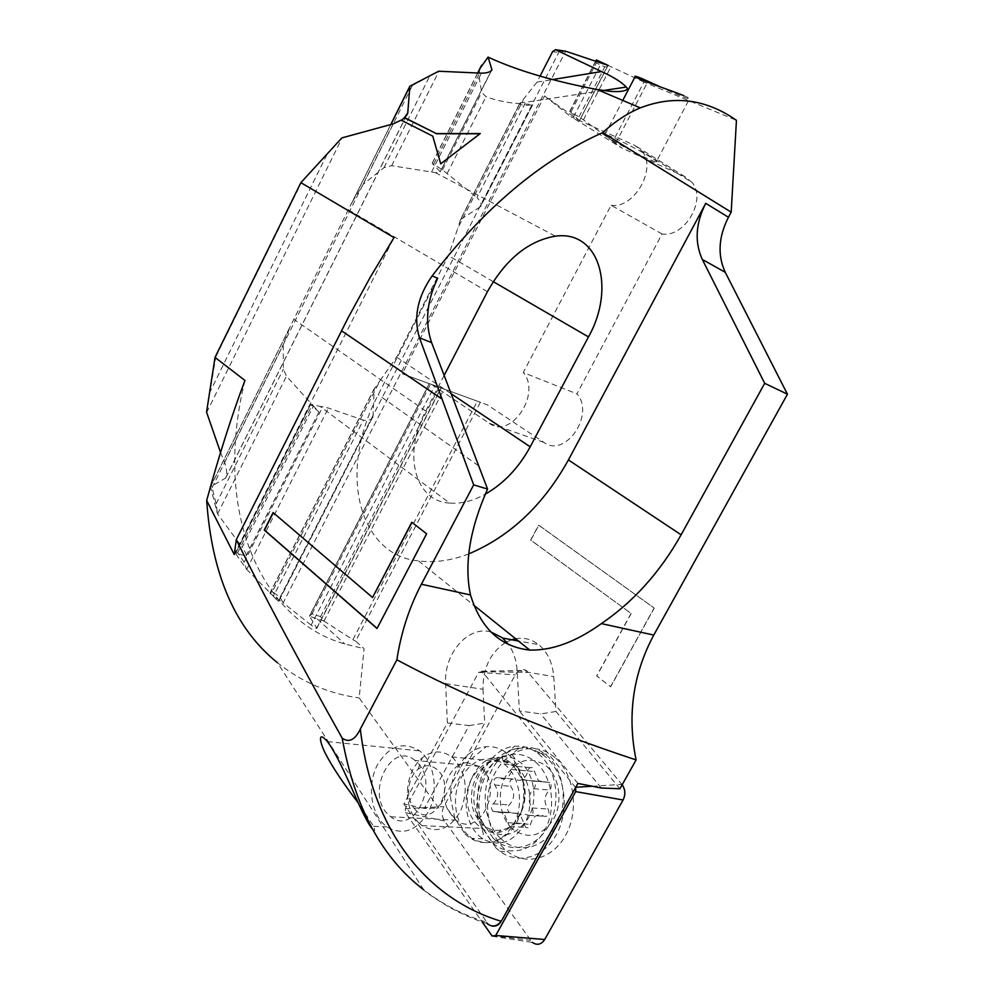 <?xml version="1.0" encoding="UTF-8"?>
<svg xmlns="http://www.w3.org/2000/svg" width="994" height="994" viewBox="0 0 994 994"><rect width="100%" height="100%" fill="white"/><g stroke="black" fill="none" stroke-linecap="round" stroke-linejoin="round"><path stroke-width="0.75" stroke-dasharray="4.97 3.73" d="M492.365 936.261L532.324 942.387L444.455 820.969C441.671 816.472 441.473 811.676 443.846 806.581L515.24 674.864C518.359 669.919 522.136 668.477 526.584 670.54L622.169 784.751M575.588 787.534L482.338 671.658L478.648 672.354L405.328 808.694L405.465 812.707L482.252 922.034M495.969 847.994L483.693 829.456C469.454 796.542 489.048 750.781 518.644 748.37C526.758 747.451 534.474 749.339 541.767 754.048L545.942 757.204C564.306 772.673 570.009 807.613 557.572 832.326C545.383 857.238 518.458 865.501 499.758 851.187L495.969 847.994M468.037 835.159C454.693 822.473 451.537 796.43 460.794 778.24C472.56 758.857 486.985 754.111 504.07 763.976L506.045 765.604C519.539 777.358 523.689 803.388 514.73 822.2C503.212 842.017 488.986 847.422 472.026 838.389L468.037 835.159M554.888 757.478L550.664 754.297C530.982 741.313 505.325 751.253 493.906 775.171C482.264 798.915 486.787 832.313 504.467 848.913L508.307 852.131C527.242 866.557 554.466 858.257 566.766 833.158C579.303 808.259 573.501 773.059 554.888 757.478M549.757 782.613L538.413 780.799L532.958 767.927C530.51 766.784 528.82 767.79 527.889 770.971C525.441 779.333 521.03 782.067 514.643 779.159C510.22 778.737 508.916 781.098 510.742 786.266C515.054 792.951 514.557 799.164 509.251 804.891C507.164 807.24 507.064 809.675 508.965 812.185L520.024 814.161L525.577 827.368C527.988 828.449 529.64 827.43 530.523 824.312C532.946 815.9 537.431 813.191 543.991 816.198L544.091 816.26C548.676 816.745 550.005 814.322 548.067 809.004C543.569 802.158 544.041 795.821 549.496 789.994C551.658 787.596 551.732 785.136 549.757 782.613M533.94 781.259L522.546 779.433L517.104 766.411C514.656 765.243 512.954 766.275 512.009 769.493C509.524 777.954 505.089 780.725 498.69 777.78C494.242 777.358 492.937 779.756 494.751 784.987C499.063 791.733 498.541 798.02 493.21 803.835C491.098 806.209 490.999 808.669 492.9 811.203L503.995 813.204L509.537 826.573C511.96 827.667 513.612 826.623 514.519 823.467C516.967 814.956 521.49 812.21 528.062 815.254L528.162 815.316C532.772 815.801 534.113 813.353 532.175 807.973C527.677 801.04 528.174 794.628 533.666 788.727C535.828 786.291 535.928 783.806 533.94 781.259M512.047 828.648C499.373 817.031 496.515 792.752 505.611 776.376C517.203 759.018 530.821 755.614 546.476 766.163C559.585 777.258 563.051 802.419 553.521 819.304C541.283 836.886 527.454 839.992 512.047 828.648M500.653 838.538C484.277 823.268 480.375 792.032 491.632 770.313C502.678 748.42 526.87 740.344 544.501 753.651L546.489 755.254C563.064 769.207 568.419 800.394 557.622 822.982C547.035 845.732 523.055 854.331 505.648 842.514L500.653 838.538M493.186 838.24L481.829 821.081C468.721 790.69 487.035 748.345 514.358 746.332C522.496 745.475 530.113 747.65 537.22 752.868L539.208 754.471C555.795 768.499 561.125 799.859 550.291 822.585C539.643 845.459 515.613 854.107 498.193 842.241L493.186 838.24M513.761 766.262L522.769 780.253C530.461 800.568 518.47 827.915 501.001 830.114C494.03 831.158 487.756 829.12 482.152 824.001L477.741 818.721C461.402 796.194 479.282 754.844 502.939 760.783L513.761 766.262M478.648 825.765C449.996 800.915 481.171 738.815 510.63 762.684L512.395 764.113L522.012 779.048C530.237 800.742 517.402 830.002 498.764 832.326C492.8 833.27 487.209 831.99 481.991 828.474L478.648 825.765M418.66 822.796C411.317 815.167 407.577 805.041 407.416 792.417C407.875 777.507 412.858 765.914 422.375 757.652C432.204 750.308 441.982 750.06 451.711 756.881L453.475 758.36C466.099 772.549 468.522 790.006 460.769 810.731C450.158 829.083 437.236 834.041 422.015 825.616L418.66 822.796M415.678 810.073C411.094 805.339 408.745 799.014 408.646 791.087C408.932 781.719 412.063 774.45 418.027 769.281C424.699 764.423 431.135 764.61 437.372 769.841C456.743 786.428 433.546 829.158 415.678 810.073M492.005 925.986L487.545 923.911L486.265 922.084C464.024 915.424 443.486 904.9 424.649 890.512L423.692 889.767M488.576 924.122L486.265 922.084M479.965 68.462L478.748 74.761L481.68 92.479L486.054 96.691C496.329 100.58 507.772 102.904 520.359 103.649L532.796 104.569L480.574 206.653C481.779 204.478 480.599 201.459 477.021 197.582L524.894 103.823M656.214 161.91C657.742 162.047 656.052 160.581 651.145 157.499C638.695 149.609 608.403 134.476 605.048 134.439C603.507 134.314 605.346 135.88 610.564 139.123C623.3 147.1 652.561 161.724 656.214 161.91L689.451 98.915C685.09 97.971 675.56 94.032 660.824 87.099M465.068 833.954C480.475 849.075 505.014 843.943 516.868 822.162C528.945 800.592 524.733 768.486 508.456 754.496C501.709 748.706 494.291 746.096 486.203 746.68C466.174 747.823 449.313 772.711 450.655 798.542L454.941 818.758L465.068 833.954M467.006 762.634C450.394 763.119 438.814 789.957 447.151 808.507L453.537 818.099L456.097 820.199C479.729 838.874 504.48 786.962 480.947 767.716L479.406 766.449L467.006 762.634L486.203 746.68M414.983 760.435C391.251 740.257 365.121 793.51 388.207 814.558L390.754 816.757C414.486 836.277 440.168 781.831 416.523 761.752L414.983 760.435L479.406 766.449M490.787 631.911C468 625.363 443.61 653.816 445.647 683.636L447.362 722.936L403.837 803.935L486.861 922.196M445.647 683.636L482.997 689.264C482.848 668.428 490.241 652.909 505.163 642.733M506.518 641.975L512.245 639.564M515.588 638.732C523.937 637.266 531.616 639.229 538.624 644.621L518.52 641.068M421.506 752.446L419.667 750.868C403.079 740.828 388.853 745.736 377.024 765.604C367.668 784.241 370.377 810.856 383.286 823.74L386.977 826.909C403.452 836.178 417.53 830.661 429.172 810.334C438.292 791.05 434.602 764.398 421.506 752.446M372.526 829.133C374.949 831.841 375.31 830.897 373.632 826.3L358.275 802.953M595.518 61.355L569.761 111.278L583.466 119.852L612.975 141.347L643.926 82.067L736.442 120.324M643.926 82.067L596.388 59.963M683.748 95.623C689.091 97.921 690.992 99.015 689.438 98.915M220.544 452.481L224.619 462.309C226.967 469.404 227.315 474.635 225.688 478.015L210.467 486.799L217.425 513.699L242.163 547.359L313.47 406.037L286.446 376.167L283.377 369.172L283.24 344.843L290.024 326.939L210.48 486.737C211.138 485.072 211.672 485.383 212.107 487.669L216.12 503.871L217.425 513.699M612.975 141.347L621.697 147.957L570.891 116.671L634.98 145.509L642.199 151.374L692.184 182.536L685.04 176.783L621.697 147.957M615.671 143.235L646.833 83.583M619.921 788.764L555.994 711.468L553.745 676.591C552.602 662.973 547.731 652.449 539.121 645.019M482.997 689.264L484.712 723.11L438.702 808.085L359.169 697.925L364.065 648.672L355.628 641.105L480.375 402.272L487.296 404.831L543.892 442.38C565.052 458.582 595.456 414.498 576.942 393.885L662.054 233.975C684.431 237.951 706.995 199.782 692.184 182.536M654.226 608.092L610.664 686.817L596.798 675.932L631.19 613.522L530.808 540.115L538.798 525.205L654.226 608.092L538.624 525.155L530.634 540.065L631.19 613.522M565.424 51.154L558.715 52.471L552.565 51.663M519.452 103.972L460.495 219.55L480.276 206.827L532.56 104.618C526.795 105.762 522.471 105.588 519.576 104.109L537.021 82.117L540.077 76.116M278.482 601.32L372.986 416.573L278.618 601.432L269.97 593.244L282.967 602.712L280.072 597.257L272.381 591.592L380.019 380.665L396.618 357.07L448.431 255.632L457.824 228.198L523.105 100.27M390.866 124.349L352.311 201.807L363.22 184.25L383.995 167.663L391.686 165.7L435.335 172.608C438.602 172.832 440.255 172.583 440.292 171.85L432.166 163.277L442.516 169.937L477.021 197.582M460.495 219.55L457.824 228.198M608.042 65.467L579.44 120.746L544.6 95.909L402.247 373.769L487.296 404.831M309.482 616.218L312.079 613.795L320.565 616.64L323.808 620.977L309.482 616.218L316.924 628.208C316.601 628.767 314.663 627.723 311.097 625.102L434.751 385.697L402.247 373.769M311.097 625.102L283.141 602.849L565.648 51.216M579.44 120.746L607.794 65.43M569.761 111.278L579.278 120.56M595.468 61.33L596.276 62.957L604.812 66.909L610.738 66.66M323.808 620.977L352.87 639.701L477.368 401.178L429.309 383.585L441.174 388.033L316.937 628.208M355.628 641.105L352.87 639.701M244.946 380.441C211.486 516.718 264.006 621.374 344.918 644L364.065 648.672M235.541 553.397L237.69 552.714L244.176 562.244L246.537 569.276L235.541 553.397L246.189 555.882C246.711 554.776 245.381 551.931 242.163 547.359M246.537 569.276L273.449 596.189L363.357 420.139L328.418 408.049L320.018 406.347L449.648 503.088C461.03 503.97 472.896 501.013 485.246 494.204M278.618 601.432L273.449 596.189M269.97 593.244L272.381 591.592M206.553 412.15L215.897 356.597L215.015 357.405M438.652 71.22L409.404 87.112M341.837 137.917L300.884 182.66M444.107 375.508L425.743 411.044C401.899 455.5 415.778 501.597 449.648 503.088M352.311 201.807L290.024 326.939M246.052 555.882L318.925 411.988L313.47 406.037M318.813 411.926L310.588 404.434L320.018 406.347M372.961 417.008C371.607 419.853 368.401 420.897 363.357 420.139M372.986 416.573L374.229 389.027L380.019 380.665M215.897 356.597L301.182 183.058M423.643 889.729L277.45 662.712C301.654 682.033 328.89 693.775 359.169 697.925M447.362 722.936L469.081 725.608L424.388 808.395L438.702 808.085M424.388 808.395L403.837 803.935M555.994 711.468L540.724 713.903L519.427 710.959L517.091 670.403C516.433 660.277 513.538 651.617 508.431 644.41M469.081 725.608L484.712 723.11M577.874 783.421L519.427 710.959M601.283 788.018L540.724 713.903M234.249 554.565L394.022 237.603M468.758 553.882C451.214 560.653 434.465 562.989 418.536 560.889C361.058 555.907 335.786 475.294 378.217 394.755L437.708 278.308M434.751 385.697L441.174 388.033M477.368 401.178L480.375 402.272M662.054 233.975L611.111 205.273L523.254 372.539L576.942 393.885M611.111 205.273C633.837 209.075 657.121 169.042 642.199 151.374M543.892 442.38L489.296 423.282L432.427 384.914M489.296 423.282C510.581 439.907 541.842 393.748 523.254 372.539M544.6 95.909L570.891 116.671M631.028 613.484L596.636 675.908L610.664 686.817M610.502 686.792L654.064 608.055M411.988 522.397L426.625 533.803M426.861 533.865L377.074 628.37M273.3 512.73L372.787 597.543M440.789 164.06L480.363 133.792M401.241 120.411L432.85 136.389M478.648 672.354L515.24 674.864M535.729 762.212C552.415 776.364 556.851 808.756 544.613 830.45C532.622 852.355 507.599 857.424 491.819 842.117L481.034 825.815C468.485 796.828 485.805 756.384 511.823 754.359C520.483 753.44 528.46 756.061 535.729 762.212M516.482 766.598C529.951 778.277 534.138 804.109 525.23 822.759C513.786 842.427 499.597 847.77 482.662 838.812L478.686 835.606C465.354 823.02 462.148 797.176 471.355 779.122C483.072 759.888 497.447 755.179 514.494 764.982L516.482 766.598M482.338 671.658L528.733 672.391M405.328 808.694L443.846 806.581M405.465 812.707L444.455 820.969M491.844 935.689L530.398 940.324M592.25 786.242L621.896 784.403M530.821 780.75L546.638 782.116M495.907 811.75L511.972 812.719M512.009 769.493L527.889 770.971M507.748 822.697L523.776 823.541M493.21 803.835L509.251 804.891M485.88 827.828L477.145 814.62C467.018 791.149 481.258 758.236 502.268 756.819C509.189 756.148 515.526 758.273 521.291 763.206C534.623 774.661 538.077 800.679 528.261 818.149C515.687 836.327 501.56 839.557 485.88 827.828M518.756 770.077L534.61 771.568M498.69 777.78L514.643 779.159M494.751 784.987L510.742 786.266M514.519 823.467L530.523 824.312M528.137 815.291L544.066 816.248L528.162 815.316M532.175 807.973L548.067 809.004M533.666 788.727L549.496 789.994M224.619 462.309L393.164 123.877M225.551 478.126L406.521 115.416M280.072 597.257L558.715 52.471M432.266 163.339L477.853 72.922M433.782 163.923L478.748 74.761M440.23 171.713L491.185 70.885M460.918 219.09L519.576 104.109M447.101 173.602L486.054 96.691M442.516 169.937L481.68 92.479M573.526 117.006L601.221 63.38M569.91 111.452L595.717 61.429M571.041 111.875L596.276 62.957M579.005 116.807L604.812 66.909M583.466 119.852L610.95 66.76M450.978 393.612L396.618 357.07M425.743 411.044L294.025 319.422M487.42 291.714L348.559 209.883M493.223 281.637L448.431 255.632M517.091 670.403L553.745 676.591M478.313 465.577L378.217 394.755M316.813 627.972L440.963 387.958M309.519 616.292L429.507 383.659M312.079 613.795L430.613 384.057M320.565 616.64L439.211 387.175M209.312 393.289L327.908 152.567M206.653 412.498L342.172 137.793M270.02 593.294L374.229 389.027M246.711 569.45L328.418 408.049M244.176 562.244L322.839 406.658M431.545 172.012L481.407 73.171M391.686 165.7L438.926 71.22M383.995 167.663L429.346 76.849M363.22 184.25L412.137 86.006M351.652 203.298L390.953 124.337M210.554 486.749L290.77 325.597M235.603 553.422L310.65 404.546M237.69 552.714L312.402 404.583M217.574 513.91L286.446 376.167M216.12 503.871L283.377 369.172M212.107 487.669L283.24 344.843M323.982 621.088L444.144 388.977M685.04 176.783L634.98 145.509M537.021 82.117L552.353 79.607M481.755 671.149L526.584 670.54M483.693 829.456L481.034 825.815L483.283 833.494L482.662 838.812L472.026 838.389M504.07 763.976L514.494 764.982L515.327 759.155L511.823 754.359L518.644 748.37M541.767 754.048L550.664 754.297M499.758 851.187L508.307 852.131M533.691 781.06L549.508 782.427M503.051 812.446L519.079 813.403M517.104 766.411L532.958 767.927M523.217 779.967L539.083 781.334M537.22 752.868L544.501 753.651M477.741 818.721L477.145 814.62L481.829 821.081M502.939 760.783L502.268 756.819L514.358 746.332M451.711 756.881L510.63 762.684M408.646 791.087L407.416 792.417M418.027 769.281L422.375 757.652M422.015 825.616L481.991 828.474M522.769 780.253L522.012 779.048M501.001 830.114L498.764 832.326M498.193 842.241L505.648 842.514M493.26 811.502L509.326 812.471M509.537 826.573L525.577 827.368M528.062 815.254L543.991 816.198M605.048 134.439L622.753 100.431M390.754 816.757L456.097 820.199M327.399 741.599L419.667 750.868M406.77 115.08L225.688 478.015M477.716 72.91L432.166 163.277M317.297 619.013L344.918 644M435.335 172.608L555.41 236.162M487.395 923.761C475.38 919.959 462.558 914.368 448.915 906.988C434.192 898.004 425.569 892.14 423.046 889.369L424.624 890.525M373.632 826.3L386.977 826.909M447.151 808.507L454.941 818.758M418.536 560.889L473.479 604.961M429.309 383.585L309.643 615.609M491.458 70.636L440.292 171.85M310.588 404.434L235.603 553.149M318.925 411.988L246.189 555.882M374.39 388.343L270.082 592.822M519.949 103.115L603.594 90.479"/><path stroke-width="1.49" d="M482.252 922.034L492.167 936.087L495.733 935.453L575.7 791.609L575.588 787.534M622.169 784.751C625.363 789.547 625.661 794.616 623.076 799.996L544.7 939.516C541.221 944.66 537.095 945.617 532.324 942.387M595.468 61.33L596.388 59.963L608.079 65.38L565.648 51.216L555.484 49.7L601.494 71.556C613.373 76.948 621.635 82.117 626.257 87.062C630.755 90.789 619.1 92.852 605.88 90.765L597.245 89.559C552.751 81.061 516.371 70.251 488.079 57.105L479.965 68.462M683.748 95.623C670.105 90.143 637.415 79.122 635.166 76.613C634.06 75.643 636.371 76.314 642.124 78.638L660.824 87.099M502.032 637.601L490.787 631.911M505.163 642.733L506.518 641.975M512.245 639.564L515.588 638.732M358.275 802.953C343.054 783.036 332.108 766.56 325.411 753.527C319.198 741.189 317.894 730.329 327.386 741.599L328.592 743.214C338.457 757.13 350.596 785.894 357.132 800.443C364.09 815.9 369.221 825.467 372.526 829.133M488.079 57.105L491.918 69.742C490.763 71.941 487.259 73.084 481.407 73.171L438.652 71.22L409.851 86.242L407.764 112.943L404.471 117.578L436.217 133.531L480.276 133.544L440.702 163.811L432.763 136.141L401.129 120.15L393.164 123.877L341.837 137.917L300.884 182.66L394.022 237.603L370.513 276.792L348.434 317.185L236.286 539.705C262.329 592.424 297.628 658.575 342.184 738.144C349.018 742.99 355.069 739.958 360.325 729.062L396.879 659.817C465.08 696.297 544.824 729.671 636.085 759.938C627.077 715.494 632.979 673.87 653.779 635.067L601.382 623.611C576.06 641.789 552.179 650.623 529.752 650.076C500.554 646.883 480.798 628.506 470.497 594.959C464.024 564.542 469.715 529.243 487.557 489.048L473.678 484.873L421.394 584.223C409.155 607.62 400.98 632.818 396.879 659.817M653.779 635.067L787.447 394.196L725.272 272.331C717.407 255.309 718.463 236.945 728.44 217.251L731.186 212.157L736.442 120.324C706.063 99.04 674.007 94.89 640.273 107.886C627.525 113.204 614.975 121.454 602.637 132.624C541.059 160.22 484.24 207.97 432.166 275.872C417.53 296.846 413.305 317.508 419.493 337.848L473.678 484.873M404.471 117.578L401.414 120.299M411.802 522.26L426.625 533.803L377.024 628.481L264.267 530.038L273.114 512.569L372.551 597.493L411.802 522.26M360.325 729.062C372.75 834.948 429.905 899.905 501.249 921.301L577.874 783.421L601.283 788.018L619.921 788.764L636.085 759.938M540.077 76.116L552.565 51.663L555.484 49.7M236.286 539.705L234.249 554.565L206.677 500.479C219.078 455.202 231.838 415.181 244.946 380.441L215.015 357.405L206.553 412.15L220.544 452.481M409.404 87.112L409.851 86.242M485.246 494.204C503.846 483.469 518.831 467.677 530.187 446.84L588.473 336.916C615.87 288.484 599.643 229.875 555.41 236.162C528.299 240.784 505.635 259.31 487.42 291.714L444.107 375.508M300.884 182.66L215.015 357.405M787.447 394.196L764.697 383.324L681.114 534.809C660.165 572.084 633.588 601.681 601.382 623.611M206.677 500.479C211.772 574.78 235.367 628.867 277.45 662.712M423.643 889.729L423.668 889.779C381.82 857.785 354.647 807.24 342.184 738.144M501.249 921.301C496.851 926.507 492.291 927.377 487.545 923.911M508.431 644.41L502.529 638.011L518.52 641.068M501.349 921.14C498.951 925.128 495.844 926.731 492.005 925.986M731.186 212.157L602.637 132.624M728.44 217.251L705.728 203.335L568.419 459.936C543.296 505.138 510.071 536.449 468.758 553.882M705.728 203.335C695.589 223.464 694.458 242.176 702.323 259.459L764.697 383.324M432.166 275.872L437.708 278.308C426.761 300.958 424.736 322.391 431.607 342.607L487.557 489.048M377.074 628.37L264.503 530.088L273.3 512.73M411.988 522.397L372.551 597.493M436.217 133.531L404.521 117.801M479.916 133.78L436.316 133.78M432.763 136.141L440.715 163.799M495.733 935.453L544.7 939.516M575.7 791.609L623.076 799.996M575.737 787.26L592.25 786.242M441.299 398.606L341.489 330.753M406.521 115.416L407.764 112.943M477.853 72.922L481.755 65.157M491.185 70.885L491.881 69.505M595.717 61.429L596.462 59.988M530.187 446.84L450.978 393.612M588.473 336.916L493.223 281.637M725.272 272.331L702.323 259.459M470.497 594.959L421.394 584.223M681.114 534.809L568.419 459.936M431.607 342.607L419.493 337.848M390.953 124.337L409.839 86.403M552.353 79.607L601.494 71.556M622.753 100.431L635.154 76.613M597.245 89.559L640.273 107.886M407.714 113.192L406.77 115.08M481.344 65.703L477.716 72.91M596.002 60.398L595.518 61.355M473.479 604.961L529.752 650.088M491.918 69.742L491.458 70.636M409.814 86.292L390.866 124.349M603.594 90.479L626.257 87.062"/></g></svg>
